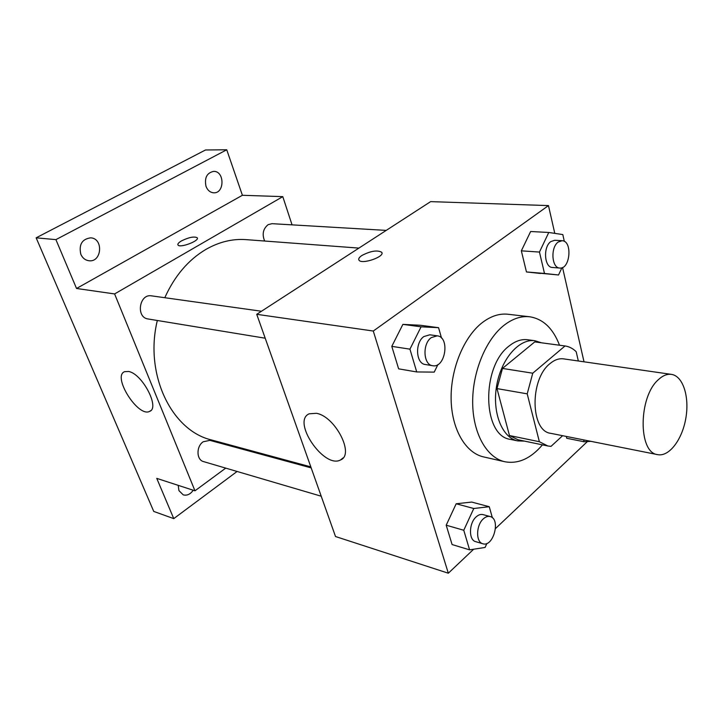 <?xml version="1.0" encoding="UTF-8"?>
<svg xmlns="http://www.w3.org/2000/svg" width="723" height="723" viewBox="0 0 723 723"><rect width="100%" height="100%" fill="white"/><g stroke="black" fill="none" stroke-linecap="round" stroke-linejoin="round"><path stroke-width="1.08" d="M658.409 379.647C662.783 375.562 667.121 373.809 671.423 374.378C683.036 375.969 689.606 396.764 685.847 418.165C682.268 439.584 669.137 457.008 657.668 454.64C638.057 452.978 638.301 396.828 658.409 379.647M657.668 454.64L550.754 433.33C530.348 431.315 529.543 379.177 550.086 363.542C554.55 359.819 559.024 358.265 563.524 358.861L671.423 374.378M547.88 445.992L518.066 439.765L509.471 435.535L496.981 388.594L527.203 393.845L539.367 441.726L547.88 445.992L551.025 446.362L562.602 435.698M578.328 360.985L576.195 351.721C572.887 348.468 569.164 346.552 565.034 345.965L532.761 373.204L527.203 393.845M564.952 345.956L534.767 341.898L502.476 368.432L532.761 373.204M496.981 388.594L502.476 368.432M541.364 342.783L534.966 340.732C519.213 338.319 501.138 358.924 496.647 385.73C491.956 412.499 502.133 437.939 517.795 440.913L524.509 441.111M517.795 440.913L510.537 439.394C482.322 436.367 480.922 366.272 509.399 345.784C515.445 341.003 521.527 338.988 527.618 339.747L534.966 340.732M509.471 435.535L539.367 441.726M542.44 444.853C530.754 458.572 518.228 464.202 504.844 461.744C486.823 457.795 472.987 433.673 472.67 402.955C472.291 372.264 485.729 339.557 504.121 325.223C512.652 318.653 521.175 315.843 529.697 316.773C543.136 318.924 553.077 328.405 559.521 345.223M504.844 461.744L483.606 456.918C465.495 452.932 451.541 429.137 451.116 398.897C450.628 368.703 464.003 336.575 482.413 322.512C490.944 316.068 499.494 313.312 508.061 314.261L529.697 316.773M566.742 438.274L566.29 436.43L566.742 438.274L584.076 441.753L590.926 441.337M492.381 517.776L489.254 506.715L471.694 502.069L456.177 503.768L446.199 525.205L452.092 544.555L469.589 549.841L485.079 547.465L486.904 543.425M554.785 233.366L548.468 205.594L373.285 331.035L448.323 573.212L473.673 549.209M495.517 528.54L587.401 441.554M584.012 361.807L562.548 267.492M564.338 241.401L562.801 234.568L548.775 232.472L530.637 231.505L521.337 250.836L526.452 271.947L558.545 274.975L561.916 267.763M441.527 338.102L438.572 327.691L420.397 325.269L402.883 324.374L391.794 346.362L398.635 368.847L416.719 371.947L434.225 372.119L437.93 364.537M448.323 573.212L335.508 536.52L256.737 314.315L430.619 201.627L548.468 205.594M256.737 314.315L373.285 331.035M316.439 413.312C335.264 416.376 354.866 454.74 340.542 459.936C324.112 469.218 291.36 421.093 309.227 413.791L316.439 413.312M358.762 259.72C358.472 258.491 359.521 257.081 361.898 255.481C370.592 250.971 377.18 249.887 381.663 252.228C385.567 256.511 361.717 264.871 358.988 260.163C358.201 258.879 359.177 257.325 361.898 255.481C370.592 250.971 377.18 249.896 381.663 252.237L381.889 252.689M164.799 297.704C174.614 275.969 188.287 259.891 205.811 249.471C219.015 241.916 232.417 238.635 246.01 239.629L358.906 248.097M310.818 466.877L211.658 440C171.803 430.845 144.121 374.586 157.325 320.488M261.482 311.242L151.505 295.852C139.25 293.52 135.698 317.56 148.079 318.97L265.205 338.21M264.654 241.03C261.898 234.261 263.055 228.811 268.143 224.654L271.993 223.678L386.236 230.393M321.22 496.213L203.57 461.608C196.358 459.964 196.078 446.353 203.19 441.78L209.869 440.361L311.179 467.898M292.056 224.862L282.783 196.638L114.605 293.936L194.966 490.8L225.73 468.124M248.983 450.989L249.851 450.357M55.906 239.629L36.15 237.822L205.513 149.977L226.751 149.788L55.906 239.629L76.539 288.477L114.605 293.936M282.783 196.638L242.395 195.282L226.751 149.788M36.15 237.822L153.746 511.423L173.764 518.626L237.09 471.468M194.966 490.8L156.755 478.373L173.764 518.626M128.549 371.468C142.241 373.556 160.262 408.088 149.58 411.387C138.129 417.695 111.948 376.285 124.582 371.685L128.549 371.468M242.395 195.282L76.539 288.477M177.876 244.799C177.623 243.759 178.843 242.44 181.554 240.858C188.911 237.289 194.116 236.249 197.189 237.731C200.027 240.705 179.855 248.369 177.994 245.007C177.424 243.967 178.608 242.585 181.545 240.858C188.911 237.298 194.126 236.258 197.189 237.731L197.307 237.948M193.213 490.23C190.402 494.279 187.076 495.824 183.235 494.866L178.933 490.637L178.22 485.35M260.407 454.098L261.283 453.448M206.001 186.344C204.302 177.804 206.868 172.815 213.71 171.369C224.772 171.026 224.699 193.647 213.683 192.797C210.158 192.499 207.6 190.348 206.001 186.344M80.813 254.27C78.717 244.537 82.015 239.06 90.709 237.831C103.778 238.445 101.807 262.693 88.875 260.741C85.206 260.199 82.521 258.039 80.813 254.27M438.572 327.691L421.084 326.823L409.941 349.155L416.719 371.947M432.661 365.711L425.278 364.5C415.852 363.696 414.758 342.639 423.904 336.538L429.814 334.803L437.234 335.834C450.239 336.999 445.413 368.477 432.661 365.711C423.253 364.916 422.178 343.732 431.324 337.587L437.234 335.834M420.397 325.269L402.883 324.374L421.084 326.823M402.883 324.374L391.794 346.362L409.941 349.155M391.794 346.362L398.635 368.847M489.254 506.715L473.782 508.504L463.768 530.266L469.589 549.841M482.847 543.759L475.716 541.663C468.513 540.153 468.82 523.091 476.204 516.855C478.49 514.803 480.759 514.053 482.991 514.604L490.149 516.547C501.021 518.843 493.375 547.483 482.847 543.759C475.662 542.259 475.987 525.106 483.362 518.825C485.657 516.755 487.917 515.996 490.149 516.547M471.694 502.069L456.177 503.768L473.782 508.504M456.177 503.768L446.199 525.205L463.768 530.266M446.199 525.205L452.092 544.555M548.775 232.472L539.457 252.065L544.491 273.457L558.545 274.984M559.801 268.052L552.453 267.474C544.265 267.555 542.937 246.787 550.863 241.572L554.722 240.28L562.096 240.714C572.688 240.75 570.239 269.498 559.801 268.052C551.631 268.134 550.32 247.266 558.246 242.015L562.096 240.714M530.637 231.505L521.337 250.836L539.457 252.065M521.337 250.836L526.452 271.947L544.491 273.457M526.452 271.947L540.569 273.475M583.642 439.891L584.076 441.753M534.839 341.907L565.034 345.965M343.1 457.903L340.542 459.936M150.764 410.601L149.58 411.387"/></g></svg>
